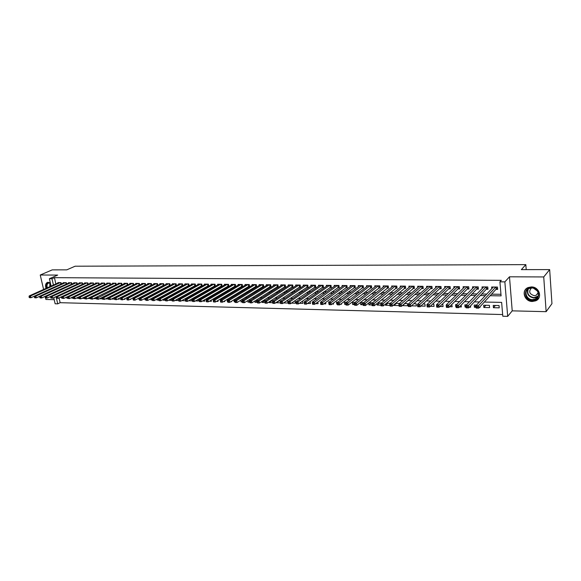 <?xml version="1.0" encoding="UTF-8"?>
<svg xmlns="http://www.w3.org/2000/svg" width="581" height="581" viewBox="0 0 581 581"><rect width="100%" height="100%" fill="white"/><g stroke="black" fill="none" stroke-linecap="round" stroke-linejoin="round"><path stroke-width="0.87" d="M50.3 282.729L47.657 282.293C45.594 283.223 45.057 285.249 46.03 288.379M532.37 301.474L535.704 300.813C542.894 298.068 539.299 286.644 531.31 286.934L528.144 287.551C520.866 290.26 524.367 301.677 532.37 301.474M59.059 297.922L60.148 302.694L57.722 303.848L55.137 303.776L53.735 297.697M45.579 297.98L45.928 299.469L54.193 299.673M51.077 286.113L49.378 278.72L57.679 275.082L40.242 275.009L52.232 269.875L66.757 269.86L75.102 266.214L525.827 264.631L521.353 269.628L549.67 269.613L551.95 303.674L546.133 311.677L543.736 276.941L509.486 276.81L504.86 281.872L507.685 316.369L502.79 316.231L501.635 302.381L484.322 302.047M509.486 276.81L512.217 310.85L546.133 311.677M512.217 310.85L507.685 316.369M60.148 302.694L502.652 314.553M40.242 275.009L43.604 289.469M549.67 269.613L543.736 276.941M61.332 283.92L61.049 282.649L57.904 282.62L57.991 282.998M66.612 283.993L66.321 282.707L63.147 282.671L63.242 283.063M71.928 284.073L71.637 282.758L68.442 282.729L68.529 283.121M77.302 284.145L77.004 282.816L73.78 282.78L73.867 283.179M82.713 284.225L82.415 282.867L79.161 282.838L79.256 283.245M88.181 284.298L87.876 282.925L84.594 282.889L84.688 283.303M93.083 282.976L93.403 284.458L93.388 282.976L90.077 282.947L90.171 283.368M99.257 284.458L98.952 283.034L95.611 283.005L95.698 283.426M104.87 284.537L104.558 283.092L101.188 283.056L101.283 283.492M110.535 284.625L110.223 283.15L106.817 283.114L106.911 283.557M116.251 284.705L115.939 283.208L112.503 283.172L112.598 283.622M122.017 284.792L121.698 283.267L118.234 283.23L118.328 283.688M127.835 284.879L127.522 283.325L124.022 283.288L124.116 283.753M133.71 284.966L133.39 283.383L129.861 283.346L129.962 283.818M139.643 285.053L139.317 283.441L135.758 283.405L135.852 283.891M145.628 285.148L145.301 283.506L141.706 283.47L141.808 283.956M151.67 285.235L151.343 283.564L147.712 283.528L147.814 284.029M157.771 285.329L157.436 283.63L153.776 283.593L153.871 284.102M163.929 285.424L163.588 283.688L159.891 283.651L159.993 284.174M170.139 285.525L169.805 283.753L166.072 283.717L166.173 284.247M176.413 285.62L176.072 283.818L172.303 283.775L172.404 284.32M182.754 285.721L182.405 283.877L178.599 283.84L178.701 284.392M189.145 285.823L188.796 283.942L184.954 283.906L185.063 284.465M194.468 285.896L195.601 285.903L195.252 284.007L191.374 283.971L191.476 284.545M200.975 285.968L202.115 285.983L201.774 284.073L197.852 284.036L197.961 284.617M207.54 286.041L208.695 286.055L208.354 284.145L204.396 284.102L204.505 284.697M214.171 286.121L215.34 286.135L214.999 284.211L211.005 284.167L211.114 284.777M220.874 286.201L222.051 286.208L221.717 284.276L217.679 284.24L217.788 284.857M227.636 286.273L228.827 286.288L228.493 284.349L224.419 284.305L224.527 284.937M234.47 286.353L235.668 286.368L235.341 284.414L231.223 284.37L231.332 285.024M241.369 286.433L242.582 286.448L242.255 284.487L238.101 284.443L238.21 285.104M248.341 286.513L249.569 286.527L249.242 284.552L245.044 284.516L245.153 285.191M255.379 286.593L256.62 286.607L256.301 284.625L252.052 284.581L252.169 285.278M262.496 286.68L263.745 286.694L263.425 284.697L259.141 284.654L259.257 285.365M269.678 286.76L270.949 286.774L270.63 284.77L266.301 284.726L266.418 285.453M276.941 286.847L278.219 286.861L277.907 284.843L273.528 284.799L273.651 285.547M284.276 286.927L285.569 286.941L285.256 284.922L280.834 284.879L280.957 285.641M291.684 287.014L292.991 287.029L292.686 284.995L288.22 284.951L288.336 285.729M299.171 287.101L300.493 287.116L300.188 285.068L295.678 285.024L295.794 285.83M306.739 287.188L308.075 287.203L307.777 285.148L303.217 285.104L303.333 285.925M314.386 287.275L315.737 287.29L315.439 285.227L310.828 285.177L310.951 286.019M322.121 287.363L323.479 287.377L323.189 285.3L318.526 285.256L318.649 286.121M329.928 287.457L331.301 287.472L331.017 285.38L326.304 285.336L326.435 286.222M337.822 287.544L339.217 287.559L338.926 285.46L334.169 285.416L334.293 286.331M345.804 287.639L347.206 287.653L346.93 285.547L342.115 285.496L342.245 286.433M353.873 287.733L355.289 287.748L355.013 285.627L350.154 285.576L350.278 286.542M362.021 287.827L363.459 287.842L363.19 285.707L358.274 285.656L358.404 286.651M370.271 287.922L371.717 287.936L371.448 285.794L366.48 285.743L366.611 286.767M378.601 288.016L380.068 288.031L379.807 285.874L374.781 285.823L374.912 286.883M387.033 288.111L388.515 288.132L388.253 285.961L383.177 285.91L383.307 286.999M395.552 288.212L397.055 288.227L396.794 286.048L391.659 285.997L391.79 287.123M404.165 288.314L405.683 288.329L405.436 286.135L400.244 286.084L400.374 287.246M412.88 288.408L414.42 288.43L414.173 286.222L408.915 286.172L409.053 287.37M421.697 288.51L423.244 288.532L423.004 286.317L417.695 286.259L417.833 287.501M430.608 288.619L432.177 288.634L431.944 286.404L426.57 286.346L426.708 287.631M439.621 288.721L441.211 288.735L440.979 286.498L435.547 286.44L435.685 287.769M448.743 288.822L450.348 288.844L450.122 286.586L444.625 286.535L444.763 287.907M457.966 288.931L459.593 288.953L459.375 286.68L453.812 286.622L453.95 288.053M467.298 289.04L468.947 289.055L468.729 286.774L463.108 286.716L463.246 288.205M476.747 289.149L478.41 289.164L478.199 286.869L472.506 286.811L472.651 288.358M486.297 289.258L487.982 289.28L487.779 286.97L482.019 286.912L482.165 288.525M495.397 305.475L493.429 307.712L499.224 307.843L499.035 305.548L493.233 305.424L493.429 307.712M485.876 305.272L483.857 307.494L489.587 307.625L489.391 305.345L483.653 305.221L483.857 307.494M476.464 305.069L474.401 307.276L476.122 307.32M479.405 307.393L480.059 307.407L480 306.746M465.977 306.1L465.047 307.066L466.071 307.088M469.339 307.16L470.646 307.196L470.523 305.911M459.397 306.935L461.336 306.979L461.161 305.134M449.578 306.717L452.141 306.775L451.764 304.538M439.882 306.492L443.042 306.565L442.816 304.35L442.105 304.335M430.296 306.274L434.051 306.361L433.818 304.154L432.569 304.132M420.833 306.056L425.161 306.158L424.922 303.965L423.142 303.928M411.479 305.846L416.374 305.955L416.127 303.776L413.832 303.725M404.899 303.536L402.51 305.642L407.68 305.759L407.434 303.594L404.63 303.529M396.395 303.355L393.969 305.446L399.06 305.562M387.985 303.173L385.53 305.257L389.938 305.359M379.669 302.999L377.171 305.069L380.933 305.148M371.441 302.824L368.913 304.88L372.022 304.945M363.299 302.65L360.743 304.691L363.219 304.749M354.337 303.188L352.66 304.509L354.519 304.546M345.797 303.449L344.656 304.328L345.92 304.357M349.021 304.422L349.406 304.124M337.35 303.689L336.748 304.146L337.416 304.161M340.502 304.233L341.483 304.255L341.388 303.558M332.085 304.037L333.603 304.074L333.458 303.013M323.762 303.848L325.81 303.892L325.614 302.49M315.534 303.66L318.097 303.718L317.851 301.989M307.393 303.478L310.465 303.543L310.16 301.51M299.346 303.297L302.912 303.376L302.607 301.35L302.142 301.343M291.393 303.115L295.431 303.202L295.133 301.19L294.211 301.169M286.477 301.009L283.637 302.933L288.038 303.035L287.726 301.031L286.36 301.002M279.221 300.849L276.353 302.766L280.47 302.861M272.046 300.697L269.156 302.607L272.685 302.686M264.936 300.544L262.024 302.44L264.987 302.512M257.899 300.399L254.965 302.28L257.368 302.338M249.707 301.023L247.978 302.12L249.83 302.164M242.277 301.198L241.057 301.967L242.379 301.997M234.927 301.365L234.208 301.808L235 301.829M230.751 301.728L231.485 301.75L231.412 301.328M223.532 301.568L224.731 301.597L224.607 300.914M216.386 301.401L218.042 301.445L217.875 300.515M209.32 301.241L211.411 301.292L211.208 300.123M202.319 301.081L204.853 301.14L204.606 299.752M195.398 300.929L198.361 300.994L198.063 299.382M188.542 300.769L191.926 300.849L191.585 299.026M181.759 300.617L185.499 300.704M178.643 298.699L175.477 300.471L178.716 300.544M172.441 298.569L169.26 300.333L172.005 300.392M165.302 298.983L163.101 300.188L165.36 300.239M158.722 299.121L157.001 300.05L158.78 300.094M152.2 299.244L150.958 299.912L152.266 299.941M145.744 299.368L144.967 299.774L145.816 299.796M139.396 299.455L139.041 299.643L139.433 299.651M136.143 299.578L136.622 299.324M129.883 299.433L130.819 299.455L130.725 298.99M123.68 299.295L125.017 299.324L124.886 298.67M117.536 299.15L119.265 299.193L119.098 298.358M111.458 299.012L113.571 299.062L113.36 298.053M105.437 298.881L107.921 298.932L107.674 297.755M99.474 298.743L102.329 298.808L102.038 297.465M93.563 298.605L96.461 298.67M90.948 297.036L88.007 298.481L90.556 298.54M84.71 297.327L82.582 298.358L84.71 298.409M78.893 297.428L77.215 298.235L78.914 298.271M73.126 297.523L71.884 298.111L73.177 298.14M67.411 297.61L66.604 297.995L67.49 298.017M476.507 305.069L474.19 305.018L474.401 307.276M466.463 304.851L464.836 304.822L465.047 307.066M456.543 304.64L455.584 304.618L455.809 306.855M398.893 303.95L398.827 303.405L395.538 303.34M393.889 304.756L393.969 305.446M390.33 303.282L386.547 303.144M385.392 304.124L385.53 305.257M381.383 303.035L377.665 302.955M376.982 303.522L377.171 305.069M372.486 302.846L368.884 302.766M368.666 302.948L368.913 304.88M363.691 302.657L360.467 302.585L360.743 304.691M354.991 302.469L352.376 302.418L352.66 304.509M346.399 302.287L344.38 302.243L344.656 304.328M337.902 302.105L336.464 302.076L336.748 304.146M329.5 301.924L328.628 301.909L328.919 303.965M280.463 301.27L280.405 300.878L278.604 300.835M276.295 302.381L276.353 302.766M273.164 300.791L270.928 300.675M269.039 301.917L269.156 302.607M265.575 300.559L263.338 300.515M261.864 301.466L262.024 302.44M257.979 300.399L255.829 300.348M254.761 301.038L254.965 302.28M250.455 300.239L248.392 300.195M247.724 300.617L247.978 302.12M243.018 300.079L241.042 300.036M240.759 300.21L241.057 301.967M235.654 299.919L233.874 299.883L234.208 301.808M228.377 299.767L227.091 299.738L227.425 301.655M221.165 299.607L220.373 299.593L220.453 300.043M185.426 300.021L184.911 298.837M178.948 299.019L178.207 298.692M172.644 298.649L171.577 298.554M169.173 299.883L169.26 300.333M166.137 298.438L165.011 298.409M162.978 299.527L163.101 300.188M159.572 298.293L158.519 298.271M156.834 299.186L157.001 300.05M153.072 298.155L152.084 298.133M150.748 298.852L150.958 299.912M146.63 298.017L145.708 297.995M144.72 298.525L144.967 299.774M140.261 297.879L139.404 297.864M138.75 298.206L139.041 299.643M133.95 297.748L133.151 297.726M132.831 297.9L133.042 298.946M127.697 297.61L127.043 297.951M96.453 297.181L125.038 283.296M77.106 297.762L77.215 298.235M71.746 297.479L71.884 298.111M66.43 297.203L66.604 297.995M61.158 296.935L61.375 297.871L61.855 297.886M490.146 295.707L501.091 295.874L499.921 281.836L501.309 280.34L54.432 277.66L55.87 283.956M107.906 288.597L108.284 288.604M113.687 288.684L114.123 288.692M119.519 288.764L120.013 288.772M125.409 288.851L125.961 288.859M131.357 288.939L131.96 288.946M137.356 289.026L138.024 289.033M143.42 289.113L144.139 289.127M149.535 289.2L150.319 289.215M155.708 289.294L156.558 289.302M161.939 289.382L162.854 289.396M168.236 289.476L169.209 289.491M174.59 289.563L175.636 289.578M181.011 289.658L182.122 289.672M187.489 289.752L188.665 289.766M194.032 289.846L195.281 289.868M200.641 289.941L201.963 289.963M207.315 290.042L208.71 290.057M214.055 290.137L215.522 290.159M220.867 290.239L222.407 290.26M227.745 290.333L229.364 290.362M234.688 290.435L236.387 290.464M241.711 290.536L243.49 290.565M248.799 290.638L250.658 290.667M255.96 290.747L257.906 290.776M263.2 290.849L265.226 290.878M270.514 290.958L272.627 290.987M277.9 291.066L280.107 291.096M285.365 291.168L287.66 291.204M292.918 291.284L295.301 291.313M300.544 291.393L303.021 291.43M308.25 291.502L310.82 291.539M316.042 291.618L318.715 291.655M323.915 291.727L326.689 291.771M331.874 291.844L334.75 291.887M339.921 291.96L342.899 292.003M348.063 292.083L351.142 292.127M356.284 292.199L359.472 292.243M364.607 292.323L367.904 292.366M373.017 292.439L376.423 292.49M381.521 292.563L385.043 292.613M390.12 292.693L393.765 292.744M398.82 292.817L402.582 292.868M407.615 292.947L411.501 292.998M416.512 293.071L420.521 293.129M425.517 293.202L429.649 293.26M434.624 293.332L438.887 293.398M443.833 293.47L448.234 293.536M453.158 293.601L457.69 293.666M462.585 293.739L467.262 293.812M472.128 293.877L476.943 293.95M481.787 294.022L486.747 294.088M491.562 294.16L500.96 294.298M495.963 289.367L497.67 289.389L497.474 287.065L491.642 287.007L491.787 288.684M188.026 285.816L189.13 285.83M181.642 285.743L182.681 285.758M175.324 285.67L176.297 285.685M169.064 285.598L169.972 285.612M162.869 285.525L163.711 285.54M156.725 285.46L157.509 285.467M150.639 285.387L151.365 285.394M144.618 285.315L145.279 285.329M138.641 285.249L139.244 285.256M132.729 285.184L133.274 285.184M126.869 285.111L127.355 285.118M121.059 285.046L121.487 285.053M115.307 284.98L115.677 284.988M526.204 269.628L525.827 264.631M49.378 278.72L51.978 278.742L53.423 285.053M54.432 277.66L51.978 278.742M499.921 281.836L504.86 281.872M56.066 296.615L56.212 297.254M56.422 298.147L57.722 303.848M479.419 301.953L474.372 301.851M469.441 301.757L464.546 301.662M459.586 301.568L454.836 301.474M449.854 301.379L445.242 301.285M440.238 301.19L435.765 301.103M430.739 301.002L426.403 300.922M421.348 300.82L417.151 300.74M412.074 300.646L408 300.566M402.909 300.464L398.965 300.392M393.853 300.29L390.033 300.217M384.898 300.116L381.201 300.043M376.045 299.941L372.472 299.876M367.301 299.774L363.837 299.709M358.651 299.607L355.303 299.542M350.103 299.44L346.872 299.375M341.657 299.273L338.527 299.215M333.298 299.113L330.284 299.055M325.033 298.954L322.121 298.895M316.863 298.794L314.06 298.743M308.787 298.641L306.078 298.583M300.791 298.481L298.184 298.431M292.889 298.329L290.384 298.278M285.075 298.176L282.656 298.133M277.34 298.024L275.016 297.98M269.693 297.879L267.463 297.835M262.125 297.733L259.983 297.69M254.638 297.588L252.59 297.545M247.23 297.443L245.269 297.407M239.902 297.298L238.021 297.261M232.654 297.16L230.853 297.123M225.479 297.022L223.758 296.985M218.376 296.884L216.735 296.847M211.346 296.746L209.785 296.717M204.389 296.608L202.907 296.586M197.504 296.477L196.102 296.448M190.691 296.346L189.362 296.317M183.945 296.216L182.688 296.187M177.27 296.085L176.079 296.063M170.661 295.954L169.536 295.932M164.118 295.831L163.065 295.809M157.633 295.707L156.652 295.685M151.22 295.576L150.297 295.562M144.865 295.453L144.015 295.438M138.576 295.337L137.784 295.315M132.352 295.213L131.618 295.199M126.179 295.09L125.511 295.083M120.071 294.974L119.461 294.959M114.021 294.857L113.469 294.843M108.03 294.741L107.536 294.734M102.089 294.625L101.653 294.618M96.214 294.509L95.829 294.502M105.531 289.759L105.909 289.766M111.32 289.854L111.755 289.854M117.166 289.941L117.652 289.948M123.063 290.035L123.608 290.042M129.018 290.122L129.621 290.13M135.032 290.217L135.693 290.224M141.096 290.311L141.822 290.318M147.225 290.406L148.01 290.42M153.406 290.5L154.255 290.515M159.652 290.594L160.567 290.609M165.955 290.696L166.936 290.711M172.325 290.79L173.37 290.812M178.752 290.892L179.863 290.907M185.245 290.994L186.428 291.008M191.803 291.096L193.052 291.11M198.426 291.197L199.748 291.219M205.108 291.299L206.509 291.321M211.862 291.408L213.336 291.43M218.688 291.509L220.235 291.531M225.581 291.618L227.2 291.64M232.545 291.727L234.245 291.749M239.575 291.829L241.362 291.858M246.678 291.945L248.545 291.974M253.861 292.054L255.807 292.083M261.116 292.163L263.149 292.199M268.444 292.279L270.564 292.308M275.852 292.396L278.059 292.425M283.339 292.512L285.634 292.548M290.899 292.628L293.289 292.664M298.547 292.744L301.031 292.78M306.274 292.86L308.852 292.904M314.081 292.984L316.761 293.027M321.983 293.107L324.757 293.151M329.964 293.231L332.84 293.274M338.033 293.354L341.018 293.398M346.189 293.478L349.283 293.528M354.439 293.608L357.635 293.659M362.776 293.739L366.088 293.79M371.215 293.87L374.636 293.921M379.742 294.001L383.278 294.051M388.369 294.131L392.022 294.189M397.092 294.269L400.868 294.327M405.916 294.407L409.816 294.465M414.841 294.545L418.865 294.603M423.876 294.683L428.023 294.749M433.012 294.821L437.29 294.887M442.25 294.966L446.666 295.032M451.604 295.112L456.158 295.177M461.067 295.257L465.759 295.33M470.646 295.402L475.476 295.482M480.334 295.555L485.309 295.627M61.811 297.668L61.375 297.871M497.59 288.466L496.189 289.127L478.722 308.133L476.195 308.075L475.97 305.65L493.342 287.021M476.391 306.833L475.97 305.65L478.504 305.7L478.722 308.133L477.495 307.828L477.4 306.855L476.391 306.833L476.478 307.807L477.495 307.828M495.767 287.05L477.4 306.855M531.579 287.675C540.272 287.464 541.194 300.726 532.501 300.246C523.909 300.399 522.9 287.305 531.579 287.675M532.588 299.622L535.246 299.099C541.005 296.906 538.137 287.762 531.738 287.987L529.189 288.488C523.379 290.66 526.183 299.796 532.588 299.622M531.47 287.994C528.412 291.539 529.349 294.102 534.273 295.678L536.14 295.308L538.275 292.926M526.393 288.619C521.571 292.628 525.856 301.328 532.566 301.169L535.878 300.522L538.986 297.762M537.44 291.066L533.576 288.263M47.729 282.272C45.943 283.354 45.514 285.322 46.436 288.191M46.872 287.994C46.008 283.964 47.177 282.322 50.373 283.07M50.402 283.179L48.681 283.027C47.054 283.746 46.611 285.336 47.337 287.791M487.902 288.372L486.529 289.018L468.642 307.901L466.144 307.843L465.911 305.424L483.697 286.927M466.318 306.601L465.911 305.424L468.417 305.483L468.642 307.901L467.407 307.596L467.32 306.63L466.318 306.601L466.405 307.574L467.407 307.596M486.094 286.949L467.32 306.63M478.33 288.285L476.979 288.91L458.685 307.669L456.216 307.61L455.983 305.214L474.161 286.832M456.368 306.383L455.983 305.214L458.453 305.265L458.685 307.669L457.45 307.364L457.356 306.405L456.368 306.383L456.463 307.342L457.45 307.364M476.536 286.854L457.356 306.405M468.867 288.191L467.538 288.801L448.852 307.436L446.411 307.385L446.172 304.996L464.742 286.738M446.542 306.158L446.172 304.996L448.612 305.054L448.852 307.436L447.617 307.138L447.515 306.18L446.542 306.158L446.636 307.117L447.617 307.138M467.088 286.76L447.515 306.18M459.513 288.103L458.213 288.692L439.142 307.211L436.73 307.16L436.484 304.785L455.431 286.644M436.832 305.94L436.484 304.785L438.895 304.843L439.142 307.211L437.9 306.913L437.798 305.962L436.832 305.94L436.934 306.891L437.9 306.913M457.748 286.665L437.798 305.962M450.268 288.016L448.99 288.59L429.541 306.993L427.166 306.935L426.912 304.582L446.223 286.549M427.246 305.729L426.912 304.582L429.294 304.633L429.541 306.993L428.299 306.695L428.197 305.751L427.246 305.729L427.347 306.666L428.299 306.695M448.517 286.571L428.197 305.751M441.132 287.922L439.875 288.488L420.063 306.768L417.71 306.717L417.448 304.371L437.13 286.455M417.775 305.512L417.448 304.371L419.802 304.422L420.063 306.768L418.821 306.47L418.712 305.533L417.775 305.512L417.877 306.448L418.821 306.47M439.396 286.477L418.712 305.533M432.097 287.835L430.87 288.379L410.694 306.55L408.37 306.499L408.109 304.168L428.132 286.368M408.414 305.301L408.109 304.168L410.433 304.219L410.694 306.55L409.452 306.26L409.344 305.323L408.414 305.301L408.523 306.238L409.452 306.26M430.368 286.389L409.344 305.323M423.164 287.748L421.959 288.278L401.442 306.34L399.147 306.281L398.871 303.972L419.242 286.273M399.169 305.098L398.871 303.972L401.173 304.023L401.442 306.34L400.193 306.042L400.084 305.119L399.169 305.098L399.278 306.02L400.193 306.042M421.45 286.295L400.084 305.119M414.333 287.66L392.298 306.122L390.025 306.071L389.749 303.776L410.447 286.186M390.033 304.887L389.749 303.776L392.022 303.819L392.298 306.122L391.049 305.831L390.94 304.909L390.033 304.887L390.142 305.809L391.049 305.831M412.633 286.208L390.94 304.909M405.603 287.58L383.257 305.911L381.02 305.86L380.737 303.58L401.754 286.099M380.998 304.691L380.737 303.58L382.981 303.623L383.257 305.911L382.015 305.621L381.899 304.705L380.998 304.691L381.114 305.606L382.015 305.621M403.918 286.121L381.899 304.705M396.968 287.493L374.331 305.708L372.109 305.657L371.825 303.384L393.155 286.012M372.08 304.488L371.825 303.384L374.041 303.427L374.331 305.708L373.082 305.417L372.966 304.509L372.08 304.488L372.189 305.395L373.082 305.417M395.298 286.034L372.966 304.509M388.428 287.406L365.5 305.504L363.307 305.453L363.016 303.188L384.651 285.925M363.256 304.291L363.016 303.188L365.209 303.238L365.5 305.504L364.251 305.214L364.134 304.306L363.256 304.291L363.372 305.192L364.251 305.214M386.772 285.946L364.134 304.306M379.981 287.326L356.778 305.301L354.613 305.25L354.316 302.999L376.241 285.837M354.541 304.095L354.316 302.999L356.48 303.05L356.778 305.301L355.528 305.01L355.405 304.11L354.541 304.095L354.657 304.996L355.528 305.01M378.34 285.859L355.405 304.11M371.629 287.239L348.15 305.098L346.007 305.047L345.71 302.817L367.926 285.758M345.92 303.899L345.71 302.817L347.852 302.861L348.15 305.098L346.901 304.814L346.777 303.921L345.92 303.899L346.044 304.793L346.901 304.814M369.995 285.779L346.777 303.921M363.372 287.159L339.624 304.902L337.51 304.851L337.205 302.628L359.704 285.67M337.401 303.71L337.205 302.628L339.319 302.679L339.624 304.902L338.374 304.618L338.251 303.725L337.401 303.71L337.525 304.597L338.374 304.618M361.752 285.692L338.251 303.725M355.202 287.079L331.199 304.705L329.107 304.655L328.795 302.447L351.563 285.591M328.984 303.522L328.795 302.447L330.887 302.49L331.199 304.705L329.943 304.422L329.819 303.536L328.984 303.522L329.107 304.4L329.943 304.422M353.589 285.612L329.819 303.536M347.118 286.999L322.862 304.509L320.792 304.466L320.48 302.265L343.516 285.511M320.654 303.333L320.48 302.265L322.549 302.309L322.862 304.509L321.613 304.233L321.489 303.347L320.654 303.333L320.785 304.212L321.613 304.233M345.521 285.532L321.489 303.347M339.122 286.912L314.626 304.321L312.578 304.27L312.258 302.091L335.557 285.431M312.425 303.144L312.258 302.091L314.306 302.135L314.626 304.321L313.37 304.037L313.246 303.166L312.425 303.144L312.549 304.023L313.37 304.037M337.539 285.445L313.246 303.166M329.638 285.365L306.158 301.953L304.132 301.909L327.677 285.351M331.214 286.832L306.477 304.132L304.451 304.081L305.221 303.856L305.098 302.984L304.284 302.962L304.415 303.834M305.098 302.984L306.158 301.953L306.477 304.132L305.221 303.856M304.132 301.909L304.284 302.962M321.823 285.293L298.097 301.779L296.092 301.735L319.884 285.271M323.392 286.76L298.416 303.943L296.419 303.899L297.167 303.667L297.036 302.803L296.237 302.781L296.368 303.645M297.036 302.803L298.097 301.779L298.416 303.943L297.167 303.667M296.092 301.735L296.237 302.781M314.089 285.213L290.122 301.604L288.147 301.561L312.171 285.191M315.65 286.68L290.449 303.761L288.474 303.71L289.2 303.485L289.069 302.621L288.278 302.607L288.408 303.464M289.069 302.621L290.122 301.604L290.449 303.761L289.2 303.485M288.147 301.561L288.278 302.607M306.441 285.133L282.243 301.437L280.282 301.394L304.538 285.118M307.988 286.6L282.569 303.572L280.616 303.529L281.32 303.304L281.189 302.447L280.405 302.425L280.536 303.282M281.189 302.447L282.243 301.437L282.569 303.572L281.32 303.304M280.282 301.394L280.405 302.425M298.874 285.06L274.443 301.263L272.504 301.227L296.993 285.039M300.406 286.52L274.777 303.391L272.845 303.347L273.528 303.122L273.39 302.273L272.62 302.251L272.75 303.1M273.39 302.273L274.443 301.263L274.777 303.391L273.528 303.122M272.504 301.227L272.62 302.251M291.379 284.98L266.73 301.096L264.813 301.06L289.52 284.966M292.904 286.448L267.071 303.217L265.154 303.173L265.815 302.941L265.684 302.098L264.914 302.076L265.052 302.926M265.684 302.098L266.73 301.096L267.071 303.217L265.815 302.941M264.813 301.06L264.914 302.076M283.964 284.908L259.104 300.929L257.209 300.893L282.119 284.886M285.482 286.368L259.446 303.035L257.55 302.991L258.196 302.766L258.058 301.924L257.296 301.909L257.434 302.752M258.058 301.924L259.104 300.929L259.446 303.035L258.196 302.766M257.209 300.893L257.296 301.909M276.629 284.835L251.558 300.769L249.677 300.726L274.806 284.813M278.132 286.295L251.9 302.861L250.026 302.817L250.651 302.592L250.513 301.757L249.765 301.742L249.903 302.578M250.513 301.757L251.558 300.769L251.9 302.861L250.651 302.592M249.677 300.726L249.765 301.742M269.366 284.763L244.093 300.602L242.233 300.566L267.558 284.741M270.855 286.222L244.441 302.686L242.589 302.643L243.185 302.425L243.047 301.59L242.306 301.575L242.444 302.403M243.047 301.59L244.093 300.602L244.441 302.686L243.185 302.425M242.233 300.566L242.306 301.575M262.176 284.69L236.707 300.442L234.869 300.406L260.39 284.668M263.658 286.15L237.055 302.519L235.225 302.476L235.806 302.251L235.668 301.423L234.927 301.408L235.073 302.236M235.668 301.423L236.707 300.442L237.055 302.519L235.806 302.251M234.869 300.406L234.927 301.408M255.059 284.617L229.393 300.29L227.578 300.246L253.294 284.596M256.533 286.07L229.749 302.345L227.941 302.309L228.5 302.084L228.362 301.256L227.636 301.241L227.774 302.069M228.362 301.256L229.393 300.29L229.749 302.345L228.5 302.084M227.578 300.246L227.636 301.241M248.014 284.545L222.167 300.13L220.366 300.086L246.264 284.523M249.481 285.997L222.523 302.178L220.729 302.135L221.274 301.917L221.129 301.096L220.41 301.081L220.555 301.902M221.129 301.096L222.167 300.13L222.523 302.178L221.274 301.917M220.366 300.086L220.41 301.081M241.042 284.472L215.014 299.97L213.234 299.934L239.307 284.458M242.495 285.932L215.369 302.011L213.597 301.975L214.128 301.75L213.982 300.936L213.271 300.922L213.416 301.735M213.982 300.936L215.014 299.97L215.369 302.011L214.128 301.75M213.234 299.934L213.271 300.922M234.136 284.399L207.933 299.818L206.175 299.781L232.422 284.385M235.588 285.859L208.296 301.851L206.538 301.808L207.047 301.59L206.901 300.776L206.197 300.762L206.342 301.575M206.901 300.776L207.933 299.818L208.296 301.851L207.047 301.59M206.175 299.781L206.197 300.762M227.302 284.334L200.924 299.665L199.181 299.629L225.602 284.32M228.74 285.787L201.295 301.684L199.552 301.648L200.046 301.43L199.9 300.617L199.203 300.602L199.348 301.408M199.9 300.617L200.924 299.665L201.295 301.684L200.046 301.43M199.181 299.629L199.203 300.602M220.533 284.269L193.989 299.52L192.267 299.476L218.855 284.247M221.964 285.714L194.359 301.524L192.638 301.488L193.117 301.27L192.965 300.464L192.275 300.45L192.427 301.248M192.965 300.464L193.989 299.52L194.359 301.524L193.117 301.27M192.267 299.476L192.275 300.45M213.83 284.196L187.126 299.368L185.426 299.331L212.167 284.182M215.253 285.649L187.503 301.365L185.797 301.328L186.254 301.111L186.109 300.312L185.426 300.297L185.571 301.096M186.109 300.312L187.126 299.368L187.503 301.365L186.254 301.111M185.426 299.331L185.426 300.297M207.199 284.131L180.335 299.222L178.65 299.186L205.551 284.116M208.608 285.576L180.713 301.205L179.021 301.169L179.464 300.951L179.318 300.159L178.643 300.145L178.788 300.936M179.318 300.159L180.335 299.222L180.713 301.205L179.464 300.951M178.65 299.186L178.643 300.145M200.627 284.065L173.61 299.077L171.94 299.041L198.992 284.051M202.028 285.511L173.988 301.052L172.317 301.016L172.593 300.007L171.925 299.992L172.078 300.784M172.593 300.007L173.61 299.077L173.988 301.052L172.746 300.798M171.94 299.041L171.925 299.992M194.119 284L166.958 298.932L165.302 298.895L192.5 283.978M195.514 285.438L167.335 300.9L165.687 300.856L165.941 299.854L165.28 299.84L165.432 300.631M165.941 299.854L166.958 298.932L167.335 300.9L166.093 300.646M165.302 298.895L165.28 299.84M187.678 283.935L160.371 298.787L158.729 298.75L186.073 283.92M189.065 285.373L160.748 300.747L159.114 300.704L159.354 299.709L158.7 299.694L158.853 300.479M159.354 299.709L160.371 298.787L160.748 300.747L159.506 300.493M158.729 298.75L158.7 299.694M181.294 283.869L153.849 298.641L152.222 298.612L179.711 283.855M182.674 285.307L154.226 300.595L152.607 300.559L152.839 299.564L152.186 299.549L152.345 300.326M152.839 299.564L153.849 298.641L154.226 300.595L152.992 300.341M152.222 298.612L152.186 299.549M174.975 283.804L147.385 298.503L145.787 298.467L173.399 283.789M176.341 285.242L147.777 300.442L146.172 300.406L146.383 299.418L145.737 299.404L145.896 300.181M146.383 299.418L147.385 298.503L147.777 300.442L146.535 300.195M145.787 298.467L145.737 299.404M168.708 283.739L140.994 298.365L139.404 298.329L167.154 283.724M170.073 285.169L141.386 300.297L139.796 300.261L139.992 299.273L139.353 299.259L139.513 300.028M139.992 299.273L140.994 298.365L141.386 300.297L140.144 300.043M139.404 298.329L139.353 299.259M162.513 283.681L134.669 298.227L133.093 298.191L160.966 283.666M163.864 285.104L135.053 300.145L133.485 300.108L133.666 299.128L133.034 299.121L133.187 299.883M133.666 299.128L134.669 298.227L135.053 300.145L133.819 299.898M133.093 298.191L133.034 299.121M156.369 283.615L128.394 298.089L126.84 298.06L154.836 283.601M157.712 285.046L128.793 299.999L127.232 299.963L127.399 298.99L126.774 298.975L126.934 299.738M127.399 298.99L128.394 298.089L128.793 299.999L127.559 299.752M126.84 298.06L126.774 298.975M150.283 283.557L122.192 297.959L120.645 297.922L148.765 283.543M151.619 284.98L122.584 299.854L120.732 299.6L121.349 299.614L121.197 298.852L120.579 298.837L120.732 299.6M121.197 298.852L122.192 297.959L122.584 299.854L121.349 299.614M120.645 297.922L120.579 298.837M144.255 283.492L116.047 297.821L114.515 297.792L142.752 283.477M145.584 284.915L116.44 299.716L114.595 299.455L115.205 299.469L115.053 298.714L114.435 298.699L114.595 299.455M115.053 298.714L116.047 297.821L116.44 299.716L115.205 299.469M114.515 297.792L114.435 298.699M138.278 283.434L109.954 297.69L108.444 297.654L136.796 283.419M139.6 284.85L110.354 299.571L108.524 299.317L109.126 299.331L108.967 298.576L108.364 298.561L108.524 299.317M108.967 298.576L109.954 297.69L110.354 299.571L109.126 299.331M108.444 297.654L108.364 298.561M132.359 283.375L103.926 297.559L102.43 297.523L130.892 283.361M133.681 284.792L104.326 299.433L102.503 299.179L103.098 299.193L102.939 298.438L102.343 298.431L102.503 299.179M102.939 298.438L103.926 297.559L104.326 299.433L103.098 299.193M102.43 297.523L102.343 298.431M96.381 298.293L96.475 297.399L97.957 297.428L98.363 299.295L96.54 299.041L97.136 299.055L96.969 298.307L96.381 298.293L96.54 299.041M126.498 283.317L96.969 298.307M127.805 284.726L98.363 299.295L97.136 299.055M120.688 283.252L92.045 297.298L90.578 297.269L119.243 283.237M121.988 284.661L92.452 299.157L90.636 298.903L91.224 298.917L91.064 298.176L90.476 298.162L90.636 298.903M91.064 298.176L92.045 297.298L92.452 299.157L91.224 298.917M90.578 297.269L90.476 298.162M114.929 283.194L86.191 297.174L84.732 297.138L113.498 283.179M116.229 284.603L86.591 299.019L84.79 298.772L85.371 298.779L85.204 298.046L84.623 298.031L84.79 298.772M85.204 298.046L86.191 297.174L86.591 299.019L85.371 298.779M84.732 297.138L84.623 298.031M109.228 283.136L80.389 297.044L78.943 297.014L107.812 283.121M110.513 284.545L80.795 298.888L78.994 298.634L79.568 298.649L79.408 297.915L78.827 297.9L78.994 298.634M79.408 297.915L80.389 297.044L80.795 298.888L79.568 298.649M78.943 297.014L78.827 297.9M103.578 283.085L74.637 296.92L73.213 296.891L102.169 283.07M104.856 284.479L75.051 298.75L73.257 298.503L73.823 298.518L73.664 297.784L73.09 297.77L73.257 298.503M73.664 297.784L74.637 296.92L75.051 298.75L73.823 298.518M73.213 296.891L73.09 297.77M97.971 283.027L68.943 296.797L67.534 296.768L96.584 283.012M99.249 284.421L69.357 298.619L67.57 298.373L68.137 298.387L67.97 297.654L67.403 297.639L67.57 298.373M67.97 297.654L68.943 296.797L69.357 298.619L68.137 298.387M67.534 296.768L67.403 297.639M92.423 282.969L63.307 296.673L61.906 296.644L91.043 282.954M93.403 284.458L63.714 298.489L61.935 298.242L62.501 298.256L62.334 297.53L61.775 297.516L61.935 298.242M62.334 297.53L63.307 296.673L63.714 298.489L62.501 298.256M61.906 296.644L61.775 297.516M86.918 282.911L57.715 296.557L56.328 296.521L85.552 282.896M88.145 284.312L58.129 298.358L56.357 298.111L56.916 298.126L56.749 297.407L56.19 297.392L56.357 298.111M56.749 297.407L57.715 296.557L58.129 298.358L56.916 298.126M56.328 296.521L56.19 297.392M81.463 282.86L52.181 296.433L50.808 296.404L80.113 282.845M82.546 284.305L52.595 298.235L50.83 297.988L51.382 297.995L51.215 297.276L50.663 297.269L50.83 297.988M51.215 297.276L52.181 296.433L52.595 298.235L51.382 297.995M50.808 296.404L50.663 297.269M76.06 282.802L46.698 296.317L45.333 296.288L74.717 282.787M76.983 284.291L47.112 298.104L45.354 297.857L45.899 297.871L45.732 297.152L45.187 297.145L45.354 297.857M45.732 297.152L46.698 296.317L47.112 298.104L45.899 297.871M45.333 296.288L45.187 297.145M70.708 282.751L41.258 296.194L39.907 296.165L69.371 282.736M45.333 296.303L41.679 297.98L40.329 297.944L39.922 297.733L40.467 297.748L40.3 297.036L39.755 297.022L39.922 297.733M40.3 297.036L41.258 296.194L41.679 297.98L40.467 297.748M39.907 296.165L39.755 297.022M65.392 282.693L35.877 296.078L34.533 296.049L64.07 282.686M39.9 296.208L36.291 297.85L34.954 297.821L34.548 297.61L35.085 297.625L34.918 296.913L34.381 296.898L34.548 297.61M34.918 296.913L35.877 296.078L36.291 297.85L35.085 297.625M34.533 296.049L34.381 296.898M60.126 282.642L30.539 295.961L29.21 295.932L58.819 282.627M34.526 296.114L30.96 297.726L29.631 297.697L29.217 297.487L29.747 297.501L29.58 296.789L29.05 296.782L29.217 297.487M29.58 296.789L30.539 295.961L30.96 297.726L29.747 297.501M29.21 295.932L29.05 296.782M496.196 287.05L496.363 289.011M496.014 287.05L496.189 289.127M537.912 296.6L536.524 297.465L533.881 297.988C528.536 296.927 526.524 294.03 527.853 289.294M528.325 288.946C526.749 293.616 528.637 296.521 533.99 297.646L538.137 296.07M49.835 286.665L49.872 283.012M50.155 283.092L50.162 286.52M486.529 286.956L486.704 288.902M486.348 286.956L486.529 289.018M476.979 286.861L477.154 288.793M476.79 286.854L476.979 288.91M467.538 286.767L467.72 288.692M467.349 286.76L467.538 288.801M458.206 286.673L458.394 288.583M458.017 286.665L458.213 288.692M448.982 286.578L449.178 288.481M448.793 286.571L448.99 288.59M439.868 286.484L440.064 288.379M439.672 286.484L439.875 288.488M430.855 286.389L431.051 288.278M430.659 286.389L430.87 288.379M421.944 286.302L422.147 288.176M421.741 286.302L421.959 288.278M413.127 286.215L413.338 288.074M412.931 286.208L413.149 288.183M404.42 286.128L404.63 287.973M404.216 286.121L404.441 288.082M395.799 286.041L396.017 287.878M395.596 286.034L395.828 287.987M387.28 285.954L387.505 287.784M387.077 285.946L387.309 287.885M378.856 285.867L379.081 287.689M378.652 285.867L378.885 287.791M370.525 285.779L370.751 287.595M370.315 285.779L370.555 287.697M362.283 285.699L362.515 287.501M362.072 285.699L362.319 287.602M354.127 285.62L354.359 287.406M353.916 285.612L354.163 287.508M346.065 285.532L346.298 287.319M345.848 285.532L346.102 287.421M338.084 285.453L338.324 287.225M337.873 285.453L338.127 287.326M330.19 285.373L330.436 287.137M329.979 285.373L330.233 287.239M322.382 285.293L322.629 287.05M322.164 285.293L322.426 287.145M314.655 285.22L314.902 286.963M314.437 285.213L314.699 287.058M307.008 285.14L307.262 286.876M306.79 285.14L307.058 286.97M299.44 285.06L299.694 286.789M299.222 285.06L299.491 286.891M291.952 284.988L292.214 286.702M291.735 284.988L292.011 286.803M284.545 284.915L284.806 286.622M284.32 284.908L284.603 286.716M277.21 284.835L277.471 286.535M276.984 284.835L277.268 286.636M269.947 284.763L270.216 286.455M269.729 284.763L270.012 286.549M262.765 284.69L263.033 286.375M262.539 284.69L262.83 286.469M255.655 284.617L255.923 286.295M255.429 284.617L255.72 286.389M248.61 284.552L248.886 286.215M248.385 284.545L248.675 286.31M241.645 284.479L241.921 286.135M241.413 284.479L241.711 286.23M234.739 284.407L235.022 286.055M234.513 284.407L234.811 286.15M227.912 284.341L228.195 285.983M227.679 284.334L227.984 286.07M221.143 284.269L221.426 285.903M220.918 284.269L221.216 285.997M214.447 284.203L214.73 285.83M214.222 284.203L214.52 285.917M207.816 284.138L208.107 285.75M207.584 284.131L207.889 285.845M201.244 284.073L201.534 285.678M201.019 284.065L201.324 285.772M194.744 284.007L195.034 285.605M194.512 284L194.824 285.699M188.302 283.942L188.6 285.532M188.07 283.935L188.382 285.62M181.926 283.877L182.216 285.46M181.693 283.869L182.006 285.547M175.6 283.811L175.905 285.387M175.375 283.811L175.687 285.482M169.347 283.746L169.645 285.315M169.115 283.746L169.434 285.409M163.145 283.688L163.45 285.249M162.912 283.681L163.232 285.336M157.008 283.622L157.306 285.177M156.768 283.622L157.095 285.264M150.922 283.564L151.227 285.111M150.69 283.557L151.009 285.198M144.894 283.499L145.199 285.039M144.662 283.499L144.989 285.126M138.924 283.441L139.229 284.973M138.692 283.441L139.019 285.06M133.005 283.383L133.318 284.908M132.773 283.375L133.1 284.995M127.145 283.317L127.457 284.843M126.912 283.317L127.239 284.93M121.342 283.259L121.654 284.777M121.102 283.259L121.436 284.864M115.583 283.201L115.902 284.712M115.35 283.201L115.684 284.792M109.882 283.143L110.201 284.646M109.649 283.143L109.983 284.734M104.231 283.092L104.551 284.581M103.992 283.085L104.333 284.668M98.632 283.034L98.952 284.516M98.392 283.027L98.734 284.603M92.844 282.976L93.185 284.537M87.578 282.918L87.905 284.392M87.346 282.918L87.68 284.479M82.132 282.867L82.451 284.334M81.892 282.86L82.233 284.414M76.728 282.809L77.048 284.262M76.489 282.809L76.83 284.356M71.369 282.758L71.688 284.182M71.129 282.751L71.47 284.283M66.06 282.7L66.379 284.102M65.82 282.7L66.161 284.203M60.802 282.649L61.107 284.022M60.562 282.649L60.896 284.124M536.14 295.308L538.209 292.693M537.933 296.542L535.246 299.099"/></g></svg>
